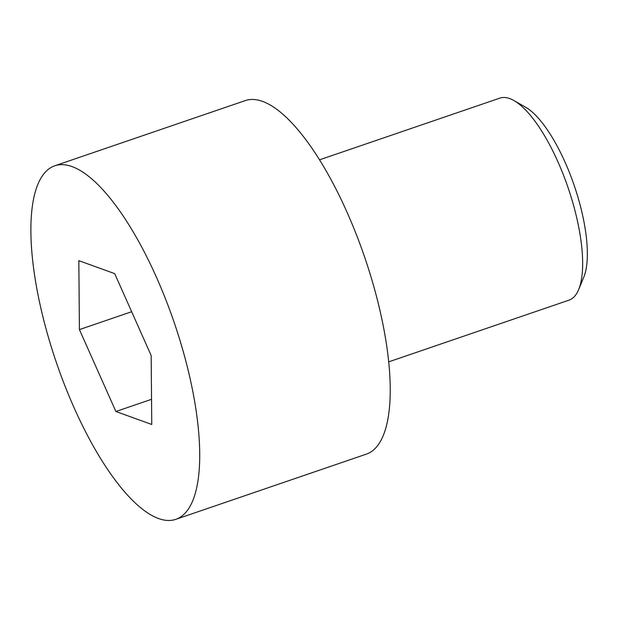 <?xml version="1.0" encoding="UTF-8"?>
<svg xmlns="http://www.w3.org/2000/svg" width="618" height="618" viewBox="0 0 618 618"><rect width="100%" height="100%" fill="white"/><g stroke="black" fill="none" stroke-linecap="round" stroke-linejoin="round"><path stroke-width="0.93" d="M156.447 277.258A186.845 62.209 -108.9 0 0 54.801 165.778A186.845 62.209 -108.9 0 0 56.439 362.704A186.845 62.209 -108.9 0 0 175.79 519.344A186.845 62.209 -108.9 0 0 156.447 277.258M151.765 424.473L115.89 411.503L79.421 329.595L78.826 260.657L114.701 273.627L151.163 355.528L151.765 424.473M175.79 519.344L366.304 454.153A186.845 62.209 -108.9 0 0 346.961 212.067A186.845 62.209 -108.9 0 0 245.315 100.587L54.801 165.778M131.657 311.719L79.421 329.595M151.541 399.305L115.89 411.503M319.537 159.823L499.854 98.123A106.767 35.55 71.1 0 1 513.952 100.564A106.767 35.55 71.1 0 1 557.938 161.823A106.767 35.55 71.1 0 1 578.641 289.587A106.767 35.55 71.1 0 1 568.993 300.155L388.676 361.862M513.952 100.564L525.524 107.161A96.091 31.989 71.1 0 1 574.215 185.524A96.091 31.989 71.1 0 1 583.74 277.281L578.641 289.587"/></g></svg>
